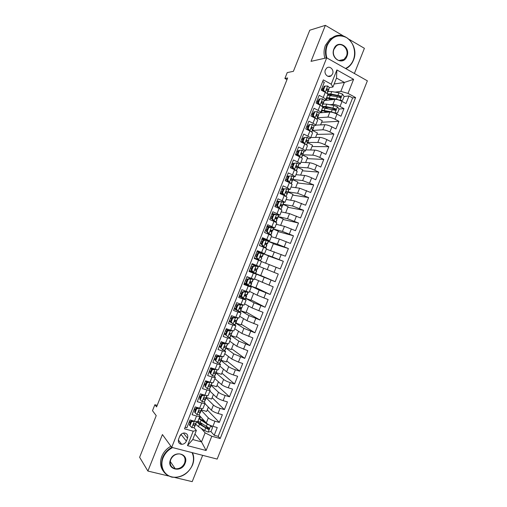 <?xml version="1.0" encoding="UTF-8"?>
<svg xmlns="http://www.w3.org/2000/svg" width="507" height="507" viewBox="0 0 507 507"><rect width="100%" height="100%" fill="white"/><g stroke="black" fill="none" stroke-linecap="round" stroke-linejoin="round"><path stroke-width="0.76" d="M325.38 69.865C323.593 73.838 328.13 78.382 331.204 75.739L332.579 73.87C334.379 69.903 329.803 65.321 326.711 68.033L325.38 69.865M354.393 73.49L364.4 48.317L349.266 39.413M217.167 459.082L367.372 80.828L326.711 57.83L171.702 447.351L217.167 459.082M174.731 477.474L192.204 481.65L202.661 455.337M343.195 35.839L325.367 25.35L309.777 30.211L293.401 71.322L287.235 72.602L284.883 78.496L286.981 79.618M171.702 447.351L162.424 434.556L147.892 471.054L168.432 475.965M147.892 471.054L139.628 457.282L156.219 415.639L152.499 410.695L154.876 404.732L156.568 406.906L287.64 77.97L284.883 78.496M322.674 81.519L324.284 82.4L321.197 90.145L325.285 92.35L323.232 97.502C325.057 98.51 325.887 99.296 325.722 99.86L324.271 100.272M323.232 97.502L319.144 95.31L316.064 103.06L320.158 105.228L318.111 110.387C319.942 111.375 320.779 112.129 320.639 112.649L319.188 112.998M318.111 110.387L314.004 108.232L310.924 115.983L315.037 118.112L312.984 123.271C314.822 124.24 315.677 124.963 315.55 125.444L314.093 125.73M312.984 123.271L308.864 121.154L305.778 128.911L309.91 131.002L307.857 136.161C309.701 137.112 310.569 137.809 310.461 138.246L308.972 138.462M307.857 136.161L303.725 134.082L300.632 141.84L304.783 143.899L302.73 149.058C304.58 149.99 305.461 150.655 305.366 151.048L303.832 151.194M302.73 149.058L298.579 147.017L295.486 154.781L299.65 156.796L297.596 161.961C299.46 162.874 300.347 163.508 300.271 163.862L298.655 163.926M297.596 161.961L293.426 159.952L290.34 167.722L294.516 169.706L292.463 174.871L295.175 176.677L293.42 176.651M292.463 174.871L288.28 172.9L285.188 180.669L289.383 182.615L287.33 187.78L290.074 189.504L288.115 189.358M287.33 187.78L283.128 185.854L280.035 193.623L284.243 195.531L282.19 200.702L284.972 202.331L282.678 202.027M282.19 200.702L277.969 198.807L274.876 206.583L279.103 208.459L277.05 213.624L279.87 215.164L276.987 214.613M277.05 213.624L272.817 211.774L269.718 219.55L273.964 221.388L271.904 226.559L274.762 228.004L267.132 226.052M271.904 226.559L267.658 224.74L264.559 232.523L268.818 234.316L266.758 239.494L269.654 240.85L262.151 238.575M266.758 239.494L262.493 237.713L259.394 245.502L263.672 247.258L261.612 252.435L264.546 253.703L257.169 251.104M261.612 252.435L257.334 250.692L254.229 258.481L258.519 260.205L256.46 265.383L259.432 266.555L261.479 261.416L258.519 260.205M256.46 265.383L252.163 263.678L249.064 271.473L253.373 273.159L251.307 278.337L254.318 279.42L256.365 274.274L253.373 273.159M251.307 278.337L246.998 276.67L243.892 284.465L248.215 286.113L246.155 291.297L249.197 292.286L251.244 287.146L248.215 286.113M246.155 291.297L241.826 289.668L238.721 297.47L243.062 299.073L240.996 304.263L244.082 305.157L246.123 300.017L243.062 299.073M240.996 304.263L236.655 302.666L233.55 310.474L237.903 312.046L235.837 317.23L238.955 318.041L241.002 312.901M235.837 317.23L231.477 315.677L228.372 323.485L232.745 325.019L230.679 330.209L233.835 330.925L235.875 325.786L232.745 325.019M230.679 330.209L226.299 328.688L223.194 336.502L227.58 337.998L225.514 343.188L228.708 343.809L230.748 338.676M225.514 343.188L221.122 341.712L218.016 349.526L222.415 350.983L220.349 356.18L223.581 356.706L225.621 351.573M220.349 356.18L215.938 354.735L212.832 362.556L217.25 363.975L215.183 369.172C217.173 369.78 218.257 369.926 218.447 369.609L220.488 364.476M215.183 369.172L210.76 367.765L207.648 375.586L212.078 376.967L210.012 382.17C212.008 382.76 213.111 382.88 213.314 382.512L215.355 377.385M210.012 382.17L205.569 380.801L202.458 388.628L206.907 389.972L204.841 395.175C206.843 395.745 207.959 395.834 208.181 395.428L210.221 390.295M204.841 395.175L200.379 393.844L197.267 401.677L201.735 402.983L199.663 408.186C201.678 408.737 202.806 408.794 203.047 408.344L205.082 403.217M199.663 408.186L195.189 406.893L192.077 414.726L196.558 415.993C198.579 416.539 199.714 416.57 199.961 416.101L199.137 414.846M199.967 416.07L206.286 423.003C207.674 424.289 209.885 425.405 212.908 426.343L217.262 427.553L214.208 435.253L210.83 431.501M208.219 428.605L206.641 426.85M201.209 410.277L208.32 417.882C209.721 419.143 211.932 420.252 214.949 421.197L219.303 422.426L207.281 409.897M219.303 422.426L222.358 414.732L218.016 413.478C215 412.527 212.788 411.431 211.375 410.195L204.942 403.585M209.904 391.093L216.464 397.393C217.896 398.572 220.12 399.649 223.124 400.625L227.453 401.912L224.398 409.605L212.148 397.653M214.867 378.615L221.553 384.591C223.004 385.719 225.235 386.784 228.232 387.773L232.542 389.103L229.487 396.791L217.015 385.409M219.829 366.136L226.642 371.802C228.112 372.873 230.343 373.919 233.334 374.933L237.631 376.295L234.576 383.976L221.882 373.177M224.791 353.671L231.724 359.013L238.436 362.093L242.714 363.494L239.665 371.175L226.743 360.946M229.747 341.205L236.801 346.23L247.803 350.698L244.748 358.373L231.604 348.721M234.703 328.739L241.883 333.454L252.879 337.909L249.831 345.584L236.465 336.502M239.653 316.286L246.96 320.684L257.962 325.12L254.913 332.795L241.319 324.284M244.608 303.839L252.036 307.92L263.038 312.344L259.99 320.012L246.174 312.071M249.552 291.392L257.106 295.156L268.114 299.567L265.066 307.236L251.028 299.871M254.501 278.951L273.184 286.804L270.142 294.459L255.877 287.672M259.445 266.517L278.261 274.04L275.212 281.696L260.725 275.472M261.422 261.549L280.282 268.932L283.324 261.282L268.482 255.972M266.365 249.121L285.352 256.181L288.394 248.531L273.324 243.791M271.308 236.699L279.401 239.082L290.416 243.43L293.458 235.78L278.166 231.617M276.245 224.284L284.459 226.35L295.48 230.685L298.522 223.042L283.001 219.442M281.182 211.869L289.516 213.624L300.543 217.947L303.579 210.304L287.843 207.274M286.113 199.466L294.573 200.905L305.601 205.215L308.636 197.578L292.678 195.113M291.043 187.064L299.631 188.192L310.658 192.489L313.694 184.852L297.508 182.957M295.974 174.668L304.682 175.485C306.469 175.752 308.795 176.537 311.659 177.837L315.715 179.763L318.745 172.133L302.343 170.802M300.898 162.278L309.733 162.779C311.539 163 313.871 163.767 316.729 165.086L320.766 167.05L323.796 159.42L307.172 158.659M305.829 149.895L314.777 150.085C316.602 150.249 318.941 151.004 321.793 152.341L325.817 154.337L328.847 146.713L312.001 146.517M310.753 137.511L319.822 137.391C321.672 137.505 324.017 138.24 326.857 139.596L330.862 141.63L333.891 134.006L316.824 134.38M315.671 125.134L324.867 124.703C326.736 124.766 329.087 125.489 331.92 126.858L335.913 128.93L338.936 121.312L321.647 122.244M320.532 112.769L329.905 112.022C331.793 112.034 334.151 112.738 336.978 114.132L340.958 116.236L343.98 108.618L339.006 109.049M335.133 109.379L333.01 109.563M318.301 100.944L316.837 101.108M313.32 113.467L311.875 113.581M308.338 125.99L306.912 126.059M303.357 138.525L301.95 138.538M298.37 151.061L296.982 151.023M293.382 163.603L292.013 163.514M288.388 176.144L287.038 176.011M284.116 188.8L282.069 188.515M280.048 201.552L277.095 201.019M275.688 214.328L272.113 213.536M256.365 274.274L249.191 271.163M251.244 287.139L244.197 283.705M246.129 300.011L239.209 296.253M237.903 312.046L241.009 312.889L238.341 311.228M237.479 310.721L234.215 308.807M235.882 325.767L233.898 324.372M231.889 323.079L229.215 321.362M227.58 337.998L230.761 338.657L229.17 337.389M226.116 335.254L224.221 333.929M222.415 350.983L225.634 351.547L224.29 350.35M220.298 347.314L219.22 346.496M217.25 363.975C219.233 364.59 220.317 364.748 220.501 364.451L219.335 363.278M215.279 359.938L214.214 359.07M212.078 376.967C214.074 377.569 215.171 377.696 215.367 377.354L214.328 376.188M210.253 372.569L209.214 371.65M206.907 389.972C208.909 390.555 210.018 390.65 210.234 390.263L209.29 389.078M205.227 385.206L204.207 384.236M201.735 402.983C203.744 403.54 204.866 403.61 205.101 403.179L204.22 401.969M200.195 397.849L199.194 396.823M186.373 441.128L187.52 438.238C188.3 435.202 187.229 433.453 184.314 432.991C182.222 433.105 180.707 434.163 179.77 436.172L178.616 439.075C177.843 442.041 178.863 443.783 181.671 444.309C183.832 444.259 185.397 443.194 186.373 441.128L181.151 434.518L181.329 434.074M334.138 83.997L344.399 82.438L336.502 78.053L332.928 87.039L331.204 84.194L323.333 79.872L184.497 428.821L193.211 431.191L196.367 430.456L194.042 427.724M331.204 84.194L336.876 69.934L353.607 79.32L348.011 93.408L355.61 97.578L220.184 438.536L211.787 436.248L206.115 450.508L187.47 445.628L193.211 431.191M329.873 104.721L332.928 104.417C334.829 104.398 337.193 105.088 340.013 106.495L343.98 108.618M324.201 100.551L334.943 99.347L332.928 104.417M317.49 117.789L327.89 117.092C329.772 117.13 332.123 117.833 334.956 119.221L338.936 121.312M312.369 130.445L322.851 129.779C324.708 129.862 327.059 130.584 329.892 131.953L333.891 134.006M307.762 142.461L317.807 142.467C319.644 142.6 321.989 143.342 324.829 144.691L328.847 146.713M302.85 154.806L312.762 155.161C314.581 155.351 316.913 156.105 319.765 157.436L323.796 159.42M297.939 167.164L307.711 167.861C309.511 168.102 311.837 168.875 314.701 170.187L318.745 172.133M293.021 179.516L302.66 180.568L313.694 184.852M288.103 191.88L297.609 193.275L308.636 197.578M283.185 204.251L292.552 205.994L303.579 210.304M278.267 216.622L287.494 218.713L298.522 223.042M273.812 214.512L274.034 213.96M273.343 228.999L282.437 231.439L293.458 235.78M268.704 227.358L269.021 226.553M268.349 241.357L277.373 244.171L288.394 248.531M263.716 239.893L264.008 239.152M258.836 252.48L258.855 252.118L272.31 256.91L283.324 261.282M258.855 252.118L258.995 251.751M250.971 271.929L264.204 277.304L262.176 282.405M246.218 283.869L247.207 284.345L246.218 283.869L245.952 284.547M250.553 285.948L259.134 290.055L257.106 295.156M245.737 298.414L254.064 302.812L252.036 307.92M240.933 297.172L241.243 296.38M240.806 310.823L248.988 315.576L246.96 320.684M235.907 309.796L236.154 309.181M235.863 323.238L243.911 328.346L241.883 333.454M230.881 322.433L231.021 322.084M230.926 335.666L238.835 341.116L236.801 346.23M225.983 348.094L233.752 353.899L231.724 359.013M221.039 360.521L228.676 366.681L226.642 371.802M216.09 372.962L223.587 379.477L221.553 384.591M211.14 385.402L218.504 392.272L216.464 397.393M206.191 397.856L213.415 405.074L211.375 410.195M195.163 410.493L194.187 409.422M214.208 435.253L218.194 436.343L352.631 97.908L349.019 95.937L344.114 96.507M334.943 99.347C336.857 99.309 339.215 99.993 342.035 101.406L345.996 103.548L349.019 95.937M275.212 281.696L264.204 277.304M270.142 294.459L259.134 290.055M265.066 307.236L254.064 302.812M259.99 320.012L248.988 315.576M254.913 332.795L243.911 328.346M249.831 345.584L238.835 341.116M244.748 358.373L233.752 353.899M239.665 371.175L235.375 369.793C232.39 368.779 230.153 367.74 228.676 366.681M234.576 383.976L230.273 382.639C227.275 381.638 225.051 380.58 223.587 379.477M229.487 396.791L225.165 395.485C222.161 394.503 219.943 393.432 218.504 392.272M224.398 409.605L220.063 408.338C217.047 407.375 214.835 406.284 213.415 405.074M185.106 427.3L186.88 427.781L189.998 419.948L194.485 421.203C196.507 421.735 197.648 421.761 197.907 421.273L199.942 416.139M332.928 87.039L329.341 87.553L328.612 90.018M323.282 88.433L321.799 88.643M190.131 423.149L189.174 422.02M196.367 430.456L192.755 439.55L201.52 441.889L205.113 432.845L211.787 436.248M194.948 434.036L201.52 441.889L206.115 450.508M201.171 428.345L205.113 432.845M325.367 25.35L311.032 61.347L326.711 57.83M157.176 405.378L154.876 404.732M335.045 92.128L340.843 91.368L344.399 82.438L353.607 79.32M207.414 381.758L207.547 381.41M210.551 368.278L212.408 369.197L212.731 368.393M217.547 356.275L217.89 355.42M222.687 343.359L222.896 342.827M263.621 268.197L260.687 275.567L251.079 271.657M251.193 271.701L251.345 271.308M253.849 265.022L254.077 264.439M256.143 259.248L256.333 258.766M287.203 181.17L287.437 180.574M292.203 168.603L292.545 167.735M297.343 155.681L297.622 154.977M218.194 436.343L220.184 438.536M202.92 420.861L203.244 420.049M340.191 96.964L338.872 97.116M208.383 407.121L206.666 411.437L201.279 409.884M213.415 394.465L211.59 399.06L206.254 397.475M218.447 381.815L216.508 386.683L211.267 385.086M223.473 369.166L221.426 374.318L216.204 372.67M228.499 356.529L226.337 361.954L221.141 360.268M233.524 343.892L231.255 349.602L226.071 347.865M238.543 331.261L236.167 337.25L231.002 335.476M236.104 320.982L236.262 320.582M243.563 318.637L241.072 324.898L235.926 323.086M241.129 308.351L241.389 307.692M248.582 306.019L245.977 312.559L240.85 310.702M246.149 295.727L246.51 294.814M253.595 293.407L250.883 300.22L245.775 298.319M251.168 283.109L251.63 281.936M258.608 280.802L255.788 287.894L250.604 285.916M256.181 270.497L256.751 269.065M257.74 266.587L257.974 265.985M262.835 253.76L258.963 252.163M260.034 260.813L260.243 260.281M261.251 257.746L261.796 256.377M265.624 263.158L268.526 255.851L262.911 253.57M261.897 239.215L264.401 240.141M266.365 244.887L266.809 243.772M270.63 250.559L273.425 243.537L268.368 241.433M264.546 253.696L266.587 248.557L263.672 247.258M271.479 232.035L271.822 231.179M275.637 237.973L278.318 231.23L273.305 229.094M269.654 240.844L271.695 235.711L268.818 234.316M276.588 219.182L276.828 218.587M280.637 225.387L283.204 218.929L278.216 216.749M274.769 227.992L276.803 222.871L273.964 221.388M281.696 206.343L281.829 206M285.644 212.807L288.096 206.634L283.121 204.41M279.877 215.152L281.911 210.031L279.103 208.459M290.638 200.233L292.983 194.339L288.027 192.077M284.978 202.312L287.013 197.198L284.243 195.531M295.638 187.666L297.869 182.051L292.932 179.744M290.08 189.479L292.114 184.371L289.383 182.615M300.632 175.105L302.755 169.769L297.831 167.424M295.182 176.651L297.21 171.55L294.516 169.706M305.626 162.544L307.635 157.493L302.73 155.104M300.283 163.831L302.311 158.735C302.394 158.368 301.507 157.721 299.65 156.796M310.614 149.996L312.515 145.224L307.629 142.79M305.379 151.016L307.4 145.927C307.502 145.515 306.627 144.837 304.783 143.899M315.608 137.448L317.388 132.954L312.413 130.426M310.474 138.208L312.496 133.126C312.61 132.669 311.748 131.966 309.91 131.002M320.589 124.906L322.268 120.691L317.325 118.125M315.563 125.406L317.585 120.324C317.718 119.829 316.869 119.094 315.037 118.112M325.659 112.155L326.001 111.293M320.652 112.605L322.674 107.528C322.826 106.996 321.983 106.229 320.158 105.228M330.558 99.835L330.957 98.833M352.631 97.908L355.61 97.578M348.011 93.408L340.843 91.368M325.741 99.809L327.756 94.746C327.928 94.169 327.097 93.37 325.285 92.35M192.755 439.55L187.47 445.628M336.876 69.934L336.502 78.053M179.611 436.578L181.151 434.518M194.39 421.171L191.494 421.773L189.948 425.671L191.88 427.642L194.073 427.674L195.163 425.576M190.613 421.938L189.466 421.292M191.494 421.773L190.936 421.127L189.39 425.012L189.948 425.671M190.936 421.127L192.818 420.734M196.729 421.647L195.67 423.675L194.162 423.808C193.211 424.289 193.066 424.809 193.725 425.367L195.049 425.221L196.127 422.8M193.661 424.023L193.3 424.606M195.708 424.207L198.503 426.634L204.663 430.582L208.098 432.091L211.001 431.47L212.528 427.623L210.652 425.677L207.211 424.175L198.928 418.706M206.235 422.946L202.16 420.379C200.347 419.219 199.511 418.326 199.644 417.711L200.994 417.191M199.821 416.443L200.328 416.469M199.409 423.484L202.179 424.029M210.519 425.506L212.528 427.623M203.497 421.222L204.023 421.076L203.37 420.081M205.316 421.938L204.676 421.97M196.659 421.799L199.466 424.22L208.314 429.391C209.366 429.042 209.499 428.516 208.726 427.807L197.971 421.108M203.706 420.17L201.064 419.625M208.65 427.775L207.464 428.618L200.595 424.315C198.788 423.142 197.958 422.236 198.091 421.609L198.256 421.368M172.595 447.58C168.166 449.867 164.99 453.29 163.083 457.846C159.718 466.129 163.843 475.072 171.715 476.865C179.541 478.792 189.111 473.272 192.273 465.141C193.978 460.635 193.889 456.452 192.001 452.586M192.47 452.707C194.162 456.56 194.175 460.673 192.502 465.065C188.059 474.058 181.202 478.095 171.936 477.176C162.817 474.229 159.705 467.701 162.601 457.587C164.458 453.144 167.519 449.734 171.784 447.37M170.485 459.697C174.11 449.709 189.365 453.651 185.08 463.341C181.576 473.234 166.226 469.526 170.485 459.697M184.605 463.087C185.974 458.144 184.352 455.09 179.738 453.917C175.656 453.765 172.653 455.666 170.732 459.621C169.376 464.406 170.884 467.448 175.257 468.747C179.478 469.064 182.59 467.181 184.605 463.087M163.121 470.902C160.231 466.674 159.787 461.839 161.79 456.382C163.628 451.971 166.664 448.587 170.891 446.23M180.53 444.081L181.595 444.208M345.495 68.451C349.038 66.854 351.636 64.053 353.297 60.048C356.529 52.069 353.385 41.555 346.458 37.531C338.251 33.887 331.882 36.422 327.351 45.129C325.767 49.28 325.608 53.546 326.863 57.918M326.286 57.925C325.05 53.495 325.228 49.185 326.831 44.99L331.502 38.424C343.03 27.967 360.135 45.484 353.404 60.27C352.207 63.223 350.438 65.574 348.1 67.336L345.875 68.667M333.929 48.906C337.535 38.976 351.085 46.91 346.902 56.366C343.404 66.227 329.759 58.52 333.929 48.906M346.382 56.233C349.488 49.369 341.617 41.314 336.299 46.029L334.05 49.141C330.976 56.004 338.733 63.945 344 59.452L346.382 56.233M324.86 58.242C323.624 53.831 323.808 49.54 325.399 45.364L330.057 38.817L335.729 36.035M199.574 408.16L196.659 408.794L195.113 412.685L197.033 414.682L199.207 414.77L201.152 410.518M198.592 412.109L198.459 411.633M195.626 409.333L194.473 408.699M199.612 408.198L200.595 408.427M196.659 408.794L196.089 408.173L194.542 412.058L195.113 412.685M196.089 408.173L198.18 407.755M201.799 408.896L200.797 410.771L199.276 410.86C198.357 411.348 198.224 411.868 198.871 412.419L200.183 412.318L201.178 410.074M198.845 411.044L198.446 411.69M204.632 395.111L201.818 395.821L200.271 399.712L202.192 401.721L204.34 401.867L205.291 400.118M202.192 401.721L200.271 399.712M200.639 396.734L199.479 396.106M204.765 395.245L206.393 395.561M201.818 395.821L201.235 395.232L199.695 399.11M201.235 395.232L203.529 394.782M207.065 395.663L205.931 397.875L204.397 397.919C203.503 398.42 203.383 398.933 204.023 399.472L205.316 399.421L206.216 397.349M203.288 394.833L202.882 394.592M201.07 394.053L202.623 394.959M204.029 398.071L203.592 398.781M209.664 382.063L206.976 382.848L205.43 386.74L207.338 388.768L209.467 388.977L211.28 385.06M207.338 388.768L205.43 386.74M205.652 384.135L204.486 383.526M209.917 382.297L211.837 382.633M206.976 382.848L206.387 382.291L204.841 386.169M206.387 382.291L208.878 381.822M211.913 383.457L211.058 384.978L209.511 384.978C208.65 385.491 208.535 386.004 209.169 386.53L210.443 386.524L211.254 384.636M207.87 382.012L205.563 380.82M205.436 381.137L207.268 382.126M209.214 385.098L208.745 385.878M214.657 369.007L215.063 369.349L212.135 369.882L210.589 373.773L212.49 375.82L214.594 376.086L215.405 374.679M212.49 375.82L210.589 373.773M210.659 371.549L209.492 370.953M215.063 369.349L217.123 369.679M212.135 369.882L211.533 369.356L209.987 373.234M211.533 369.356L214.227 368.868M216.939 370.82L216.185 372.094L214.626 372.049C213.796 372.563 213.688 373.082 214.315 373.596L215.564 373.64L216.286 371.923M210.443 368.564L211.869 369.292M214.41 372.132L213.891 372.975M219.607 355.933L220.209 356.415L217.294 356.922L215.748 360.813L217.636 362.885L219.715 363.202L220.456 361.973M217.636 362.885L215.748 360.813M215.665 358.962L214.493 358.379M220.209 356.415L222.307 356.719M217.294 356.922L216.673 356.427L215.133 360.306M216.673 356.427L219.569 355.92M220.456 361.985L221.42 359.571L221.305 359.209L219.74 359.127C218.935 359.647 218.84 360.16 219.455 360.667L220.691 360.756L221.388 359.628L220.431 362.042M216.895 356.389L215.538 355.743M221.996 358.1L221.305 359.209L222.275 356.763M215.443 355.99L216.616 356.573M218.948 356.028L217.68 355.306M219.613 359.171L219.037 360.065M222.446 343.974L221.812 343.505L224.715 343.017L225.355 343.48L222.446 343.974L220.9 347.859L222.782 349.95L224.835 350.324L225.514 349.266M222.782 349.95L220.9 347.859M220.672 346.382L219.493 345.812M224.715 343.017L225.659 343.239M225.355 343.48L227.478 343.765M221.812 343.505L220.272 347.384M227.054 345.387L227.681 343.809L226.426 346.338L224.855 346.205C224.075 346.731 223.986 347.244 224.595 347.745L225.811 347.878L226.471 346.864L226.198 346.389M221.711 343.759L220.526 343.214M220.437 343.429L221.622 343.993M224.81 346.243L224.176 347.156M223.593 343.207L221.039 341.921M227.592 331.027L226.952 330.589L229.848 330.12L230.495 330.558L227.592 331.027L226.052 334.905L227.922 337.016L229.956 337.453L230.565 336.566M227.922 337.016L226.052 334.905M225.672 333.809L224.487 333.251M229.848 330.12L230.9 330.285M230.495 330.558L232.662 330.824M226.952 330.589L225.412 334.462M232.13 332.63L231.547 333.467L229.963 333.289C229.215 333.821 229.132 334.335 229.734 334.829L230.932 335.007L231.522 334.164L230.78 333.397M226.699 331.223L225.507 330.684M225.438 330.868L226.623 331.42M229.823 333.353L229.322 334.259M228.182 330.387L226.033 329.36M232.745 318.085L232.086 317.674L234.975 317.23L235.635 317.636L232.745 318.085L231.198 321.964L233.062 324.093L235.077 324.588L235.609 323.884L236.566 321.47L235.109 320.373M233.062 324.093L231.198 321.964M230.672 321.242L229.481 320.697M234.975 317.23L236.104 317.325M235.635 317.636L237.853 317.889M232.086 317.674L230.546 321.546M231.686 318.694L230.489 318.162M237.156 319.98L237.979 317.921L236.661 320.601L235.077 320.386L234.868 321.913L236.047 322.141L236.554 321.508L235.59 323.916M230.432 318.314L231.623 318.852M234.76 320.576L234.462 321.375M232.713 317.578L231.027 316.805M237.891 305.144L237.225 304.77L240.096 304.346L240.768 304.72L237.891 305.144L236.344 309.029L238.201 311.178L240.191 311.729L240.654 311.184M238.201 311.178L236.344 309.029M235.742 308.712L234.475 308.148M240.096 304.346L241.338 304.384M240.768 304.72L242.745 305.296L243.075 304.973M236.021 304.257L237.219 304.783L235.685 308.643M242.219 307.255L241.776 307.743L240.191 307.483L240.001 309.01L241.161 309.283L241.617 308.782L239.893 307.667M236.668 306.165L235.47 305.651M235.425 305.765L236.617 306.291M239.729 307.876L239.608 308.503M243.03 292.216L242.352 291.867L245.223 291.468L245.908 291.81L243.03 292.216L241.49 296.094L243.335 298.262L245.299 298.87L246.656 296.101L244.811 295.055M243.335 298.262L241.49 296.094M241.433 296.462L239.462 295.6M245.223 291.468L246.187 291.779L246.491 291.424M245.908 291.81L247.86 292.444L247.936 291.943M242.352 291.867L240.812 295.739M241.649 293.648L240.445 293.141M247.258 294.592L248.215 292.184L247.258 294.592L245.299 294.586L245.135 296.107L246.649 296.12L245.692 298.528M240.413 293.217L241.611 293.737M244.754 295.232L244.754 295.651M242.213 292.228L241.009 291.715M248.17 279.294L247.486 278.977L250.344 278.59L251.035 278.907L248.17 279.294L246.63 283.166L248.468 285.359L250.414 286.024L251.7 283.419L249.862 282.507M248.468 285.359L245.946 282.843L246.63 283.166M247.061 284.173L244.456 283.064M250.344 278.59L251.618 278.837L246.947 276.797M251.035 278.907L253.266 279.49L246.96 276.759M247.486 278.977L245.946 282.843M246.624 281.132L245.42 280.631M253.259 279.496L252.302 281.911L250.407 281.689L250.262 283.21L251.694 283.432L250.737 285.84M245.401 280.682L246.605 281.182M247.207 279.674L246.003 279.18M253.31 266.371L252.613 266.086L255.389 265.731L256.168 266.01L253.31 266.371L251.77 270.244L253.601 272.455L255.522 273.178L256.738 270.751L255.084 270.035M253.601 272.455L251.073 269.952L251.77 270.244M252.638 271.841L249.438 270.529M255.458 265.725L251.935 264.261L258.304 266.821L257.347 269.23L255.515 268.805L255.389 270.326L256.738 270.751L255.782 273.159M256.168 266.01L258.297 266.821M252.613 266.086L251.073 269.952M251.605 268.621L250.395 268.133L251.599 268.634M252.194 267.132L250.984 266.644M258.728 259.559L254.419 258.012L259.172 259.831L258.019 259.292L256.2 257.068L258.728 259.559L258.019 259.292M261.295 253.113L257.733 253.202L260.579 252.86L263.336 254.159M260.021 252.93L256.916 251.738M258.45 253.456L256.91 257.334M257.733 253.202L256.2 257.068M261.777 258.076L260.623 260.338M255.959 254.14L257.176 254.615M260.604 255.934L262.385 256.555L260.623 255.927L260.509 257.442L261.593 257.898M255.37 255.623L256.586 256.098M257.182 254.59L255.972 254.115M263.583 240.552L266.422 240.229L263.583 240.552L262.043 244.425L263.855 246.675L265.858 247.828L260.325 245.882M263.855 246.675L263.133 246.427L264.21 247.169L259.407 245.477M266.422 240.229L268.38 241.478L267.423 243.892L265.731 243.049L265.636 244.564L266.815 245.407L265.858 247.815L266.815 245.42M262.86 240.324L261.32 244.184L262.043 244.425M263.133 246.427L261.32 244.184M260.928 241.649L262.144 242.118M265.421 243.316L267.417 243.899L268.38 241.478M260.351 243.1L261.574 243.556M262.17 242.054L260.953 241.598M268.716 227.649L271.543 227.345L268.716 227.649L267.176 231.515L268.983 233.79L270.833 234.678L270.782 235.185M268.983 233.79L268.247 233.575L269.249 234.5M271.543 227.345L273.381 228.264L272.455 231.23L272.411 230.704L270.833 230.178L270.751 231.686L271.803 232.244L271.853 232.745L270.896 235.153L271.853 232.745M268.742 227.37L266.878 226.699M267.981 227.453L266.441 231.312L267.176 231.515M268.247 233.575L266.441 231.312M265.896 229.17L267.119 229.62M270.396 230.761L272.449 231.243L273.412 228.815M265.332 230.584L266.555 231.027M270.763 230.222L270.459 230.577M267.157 229.525L265.928 229.082M273.843 214.753L276.664 214.474L273.843 214.753L272.31 218.618L274.103 220.906L275.928 221.857L275.928 222.294M274.103 220.906L273.355 220.729L274.274 221.521M276.664 214.474L278.482 215.45L277.494 218.574L277.513 217.883L275.941 217.319L275.871 218.821L276.898 219.423L276.873 220.12M273.083 214.619L271.853 214.188M273.096 214.581L271.562 218.441L272.31 218.618M273.355 220.729L271.562 218.441M270.858 216.692L272.082 217.135M275.497 218.251L277.481 218.593L278.451 216.159M270.307 218.067L271.638 218.536M275.84 217.376L275.497 217.972M272.139 217.002L270.909 216.565M278.977 201.862L281.784 201.602L278.977 201.862L277.437 205.728L279.224 208.035L281.005 209.366M279.224 208.035L278.463 207.883L279.351 208.567M281.784 201.602L283.578 202.635L282.519 205.918L282.608 205.069L281.043 204.454L280.986 205.962L281.993 206.609L281.905 207.477M278.064 202.103L276.828 201.685M278.216 201.723L276.683 205.582L277.437 205.728M278.463 207.883L276.683 205.582M275.821 204.22L277.05 204.651M280.783 205.791L282.513 205.95L283.476 203.51M275.282 205.563L277.152 206.191M280.929 204.536L280.612 205.367M277.114 204.479L275.884 204.061M284.097 188.972L286.899 188.737L284.097 188.972L282.564 192.837L284.345 195.17L286.094 196.45M284.345 195.17L283.571 195.043L284.446 195.626M286.899 188.737L288.667 189.827L287.551 193.275L287.703 192.261L286.144 191.602L286.1 193.104L287.089 193.794L286.93 194.834M283.039 189.593L281.797 189.187M283.331 188.864L281.797 192.723L282.564 192.837M283.571 195.043L281.797 192.723M280.783 191.747L282.012 192.172M286.639 193.401L287.539 193.313L288.508 190.86M280.257 193.059L282.627 193.807M286.018 191.697L285.783 192.73M282.095 191.969L280.853 191.564M289.224 176.094L292.013 175.878L289.224 176.094L287.684 179.96L289.459 182.305L291.195 183.547M289.459 182.305L288.679 182.216L289.453 182.647M292.013 175.878L293.762 177.025L292.577 180.631L292.793 179.459L291.246 178.756L291.208 180.251L292.184 180.993L291.373 183.661L291.975 182.14M288.014 177.082L286.772 176.69M288.439 176.018L286.905 179.871L287.684 179.96M288.679 182.216L286.905 179.871M285.739 179.288L286.975 179.7M292.108 180.847L293.534 178.223M285.232 180.568L288.058 181.398M287.07 179.459L285.828 179.066M291.113 178.857L290.936 179.96M294.345 163.222L297.127 163.026L294.345 163.222L292.805 167.082L294.573 169.452L296.297 170.656M294.573 169.452L293.864 169.395M297.127 163.026L298.851 164.23L297.603 168.001M292.989 164.585L291.74 164.205M293.553 163.172L292.019 167.025L292.805 167.082M293.743 169.338L292.019 167.025M297.267 168.235L297.882 166.657L296.342 165.909L296.316 167.411L297.273 168.191L296.5 170.783M290.695 166.828L292.241 167.323M292.463 168.73L293.452 168.951M292.045 166.955L290.796 166.575M296.208 166.017L296.018 167.037M299.466 150.351L302.235 150.173L299.466 150.351L297.926 154.21L299.681 156.6L301.386 157.753M299.681 156.6L299.2 156.581M302.235 150.173L303.94 151.435L303.547 153.038M297.958 152.087L296.703 151.72M298.655 150.332L297.127 154.185L297.926 154.21M298.718 156.346L297.127 154.185M302.305 155.636L302.971 153.868L301.443 153.07L301.424 154.572L302.362 155.402L301.995 156.955M295.644 154.375L297.736 155.009M297.4 154.559L295.758 154.09M301.304 153.19L301.101 154.134M304.58 137.486L307.343 137.334L304.58 137.486L303.047 141.345L304.789 143.754L306.374 144.793M307.343 137.334L309.023 138.652L308.567 140.426M302.933 139.596L301.671 139.241M303.763 137.498L302.229 141.352L303.047 141.345M303.687 143.354L302.229 141.352M307.046 144.248L307.445 142.613L306.539 144.901M301.196 142.118L303.192 142.67M307.343 143.037L308.053 141.079L307.141 140.198L306.539 140.243L306.532 141.738L307.445 142.613M302.825 142.169L300.727 141.611M306.38 140.382L306.196 141.25M312.667 130.128L314.106 125.869L312.451 124.494L309.695 124.633L308.161 128.486L309.897 130.914L311.216 131.738M311.767 127.339L312.242 127.371L311.628 127.409L311.634 128.905L312.527 129.83L312.065 131.624M307.895 127.105L306.634 126.769M309.695 124.633L308.864 124.671L307.337 128.518L308.161 128.486M308.662 130.369L307.337 128.518M308.218 129.748L306.855 129.456M313.624 127.713L312.667 130.109L313.142 128.296L312.242 127.371M311.463 127.58L311.292 128.372M317.68 117.51L319.188 113.093L317.553 111.667L314.809 111.781L313.275 115.634L315.627 118.435M312.863 114.626L311.59 114.297M314.809 111.781L313.966 111.851L312.439 115.697L313.275 115.634M313.637 117.39L312.439 115.697M317.395 117.852L318.219 115.52L317.344 114.544L316.723 114.588L316.729 116.084L317.61 117.054L317.04 119.12M316.552 114.874L316.387 115.501M319.917 98.935L319.061 99.03L317.534 102.877L318.383 102.788L319.917 98.935L322.655 98.84L324.265 100.323L323.605 102.61M317.826 102.148L316.552 101.837M318.383 102.788L320.05 105.171M318.605 104.404L317.534 102.877M322.097 106.4L322.693 104.284L321.882 106.318M322.414 105.266L323.301 102.75L322.439 101.73L321.812 101.774L321.831 103.27L322.693 104.284M321.615 101.996L321.482 102.648M325.792 112.224L326.92 111.965L326.514 111.394M334.671 113.093L337.573 112.96L339.082 109.157L337.409 106.73L333.898 105.469L326.742 104.131L323.06 103.992M325.171 107.021L327.395 108.454M334.886 113.074L331.375 111.813L321.641 110.127M320.735 112.402L321.102 112.725M329.784 112.034L325.126 111.122C323.022 110.729 321.806 110.805 321.476 111.35L322.084 112.649M337.573 112.96L334.721 113.112M327.883 111.66L328.39 112.142M322.585 107.744L334.943 110.234L335.685 110.19L335.552 108.713L325.792 106.527L322.11 106.369M322.959 107.75L323.01 107.497C323.339 106.939 324.562 106.85 326.673 107.23L334.582 108.796L335.159 109.607M323.732 110.913L325.995 112.332M325.025 86.089L324.163 86.222L322.629 90.062L323.491 89.942L325.025 86.089L327.756 86.019L329.341 87.559L328.378 89.986L327.535 88.921L326.901 88.959L326.926 90.455L327.769 91.52L327.167 93.618M322.788 89.682L321.508 89.378M323.491 89.942L325.076 92.242M323.574 91.431L322.629 90.062M327.433 92.68L328.378 89.986M326.685 89.219L326.578 89.802M339.829 100.399L342.605 100.291L344.12 96.495L342.453 94.042L338.936 92.794L331.743 91.558L328.023 91.507M329.848 94.479L331.502 95.69M339.931 100.386L336.414 99.131L326.622 97.598M325.589 100.012L325.957 100.354M334.639 99.385L330.114 98.567C327.997 98.206 326.768 98.326 326.419 98.916L326.958 100.24M342.605 100.291L339.969 100.449M331.793 99.702L330.659 98.669M332.129 98.928L332.985 99.568M327.566 95.221L337.37 96.723L339.988 97.54L340.736 97.49L340.596 96.019L330.792 93.947L327.364 93.808M327.902 95.215L327.953 95.062C328.308 94.454 329.544 94.327 331.66 94.676L339.614 96.14L340.191 96.919M328.39 98.364L330.545 99.841M329.905 112.022L327.89 117.092M324.867 124.703L322.851 129.779M319.822 137.391L317.807 142.467M314.777 150.085L312.762 155.161M309.733 162.779L307.711 167.861M304.682 175.485L302.66 180.568M299.631 188.192L297.609 193.275M294.573 200.905L292.552 205.994M289.516 213.624L287.494 218.713M284.459 226.35L282.437 231.439M279.401 239.082L277.373 244.171M274.338 251.814L272.31 256.91M269.274 264.559L267.246 269.654M208.32 417.882L206.286 423.003M214.949 421.197L212.908 426.343M342.035 101.406L340.013 106.495M336.978 114.132L334.956 119.221M331.92 126.858L329.892 131.953M326.857 139.596L324.829 144.691M321.793 152.341L319.765 157.436M316.729 165.086L314.701 170.187M311.659 177.837L309.631 182.945M306.589 190.6L304.561 195.702M301.519 203.364L299.485 208.472M296.443 216.134L294.409 221.242M291.367 228.904L289.332 234.019M286.284 241.687L284.256 246.801M281.208 254.476L279.173 259.59M276.125 267.265L274.091 272.386M271.036 280.06L269.002 285.181M265.947 292.862L263.913 297.989M260.858 305.67L258.824 310.797M255.769 318.485L253.728 323.612M250.673 331.305L248.633 336.433M245.578 344.133L243.537 349.26M240.476 356.96L238.436 362.093M235.375 369.793L233.334 374.933M230.273 382.639L228.232 387.773M225.165 395.485L223.124 400.625M220.063 408.338L218.016 413.478M196.558 415.993L194.485 421.203M183.395 433.079L187.52 438.238M194.384 421.178L191.83 427.591M196.076 423.275L195.119 425.696M195.049 425.221L194.073 427.674M196.494 421.602L195.67 423.675M193.287 424.866L193.725 425.367M208.174 432.078L210.697 425.728M203.7 421.222L203.884 420.766M200.075 422.692L201.032 420.278M198.503 426.634L199.466 424.22M206.241 426.609L207.211 424.175M204.663 430.582L205.633 428.149M207.464 428.618L208.117 429.34M203.453 420.29L203.934 420.423M199.536 408.211L196.989 414.631M201.146 410.537L200.183 412.958M200.183 412.318L199.207 414.77M201.659 408.61L200.797 410.771M198.452 411.963L198.871 412.419M204.689 395.257L202.141 401.671M206.21 397.799L205.246 400.219M207.059 395.663L206.818 396.271M205.316 399.421L204.34 401.867M206.818 395.631L205.931 397.875M203.618 399.06L204.023 399.472M209.841 382.31L207.293 388.717M211.273 385.073L210.31 387.487M210.443 386.524L209.467 388.977M211.983 382.658L211.058 384.978M208.783 386.169L209.169 386.53M214.993 369.369L212.439 375.769M216.331 372.347L215.374 374.762M215.564 373.64L214.594 376.086M217.142 369.685L216.185 372.094M213.948 373.279L214.315 373.596M220.139 356.427L217.592 362.828M220.691 360.756L219.715 363.202M219.119 360.395L219.455 360.667M225.279 343.493L222.731 349.893M225.811 347.878L224.835 350.324M227.396 343.892L226.426 346.338M230.419 330.57L227.877 336.965M230.932 335.007L229.956 337.453M232.517 331.02L231.547 333.467M235.559 317.648L233.017 324.043M236.047 322.141L235.077 324.588M237.631 318.155L236.661 320.601M240.698 304.732L238.157 311.121M241.161 309.283L240.191 311.729M242.745 305.296L241.776 307.743M245.832 291.823L243.29 298.211M246.275 296.43L245.299 298.87M247.86 292.444L246.884 294.89M250.965 278.913L248.424 285.302M253.259 279.503L252.302 281.911M251.383 283.584L250.414 286.024M252.968 279.598L251.998 282.038M256.098 266.017L253.557 272.405M256.491 270.738L255.522 273.178M258.076 266.758L257.106 269.198M261.225 253.126L258.684 259.508M263.342 254.146L262.385 256.555L263.342 254.159M263.177 253.925L262.208 256.358M266.352 240.236L263.811 246.617M266.701 245.071L265.731 247.505M268.279 241.091L267.309 243.531M271.473 227.358L268.938 233.733M271.803 232.244L270.833 234.678M273.381 228.264L272.411 230.704M276.594 214.48L274.059 220.849M276.885 220.082L275.998 222.326L276.879 220.114M276.898 219.423L275.928 221.857M278.482 215.45L277.513 217.883M281.715 201.609L279.18 207.978M281.993 206.609L281.03 209.042M283.578 202.635L282.608 205.069M286.829 188.743L284.3 195.113M287.089 193.794L286.125 196.228M288.667 189.827L287.703 192.261M286.385 191.513L286.715 191.564M291.943 175.885L289.415 182.247M292.184 180.993L291.214 183.426M293.762 177.025L292.793 179.459M291.436 178.673L291.823 178.711M297.058 163.026L294.529 169.389M297.001 169.503L296.494 170.777M298.56 165.586L297.609 167.988M297.273 168.191L296.303 170.625M298.851 164.23L297.882 166.657M296.494 165.84L296.931 165.865M302.172 150.18L299.637 156.543M302.362 155.402L301.418 157.772M303.94 151.435L302.971 153.868M301.545 153.013L302.039 153.032M307.28 137.34L304.751 143.696M308.605 140.331L307.654 142.733M309.023 138.652L308.053 141.079M306.602 140.198L307.141 140.198M312.382 124.5L309.853 130.857M312.527 129.83L311.653 132.035M314.106 125.869L313.142 128.296M317.49 111.667L314.961 118.017M318.637 115.102L317.686 117.497M317.61 117.054L316.767 119.17M319.188 113.093L318.219 115.52M316.717 114.595L317.344 114.544M322.585 98.84L320.069 105.183M323.656 102.49L322.699 104.886M324.265 100.323L323.301 102.75M321.78 101.806L322.439 101.73M334.956 113.074L337.453 106.793M326.603 112.098L326.793 111.635M325.792 106.527L326.742 104.131M324.239 110.425L325.19 108.035M332.941 107.883L333.898 105.469M331.375 111.813L332.332 109.404M334.582 108.796L335.552 108.713M327.687 86.019L325.19 92.299M328.669 89.885L327.712 92.28M327.769 91.52L326.99 93.465M326.838 89.017L327.535 88.921M340.001 100.386L342.498 94.106M331.521 99.727L331.66 99.378M330.792 93.947L331.743 91.558M329.239 97.845L330.19 95.455M337.979 95.202L338.936 92.794M336.414 99.131L337.37 96.723M339.614 96.14L340.596 96.019M327.947 76.31L331.204 75.739M178.356 439.981L181.671 444.309M195.157 425.595L196.089 423.256M207.686 428.688L208.314 429.391M203.427 420.252L203.896 420.385M175.257 468.747L170.232 461.452M330.057 38.817L331.502 38.424M344 59.452L338.923 60.517M205.284 400.137L206.216 397.786M215.399 374.692L216.337 372.334M257.347 269.23L258.304 266.821M307.648 142.746L308.573 140.414M322.693 104.905L323.612 102.591M334.975 110.247L335.685 110.19M327.706 92.299L328.625 89.999M340.064 97.572L340.736 97.49"/></g></svg>
